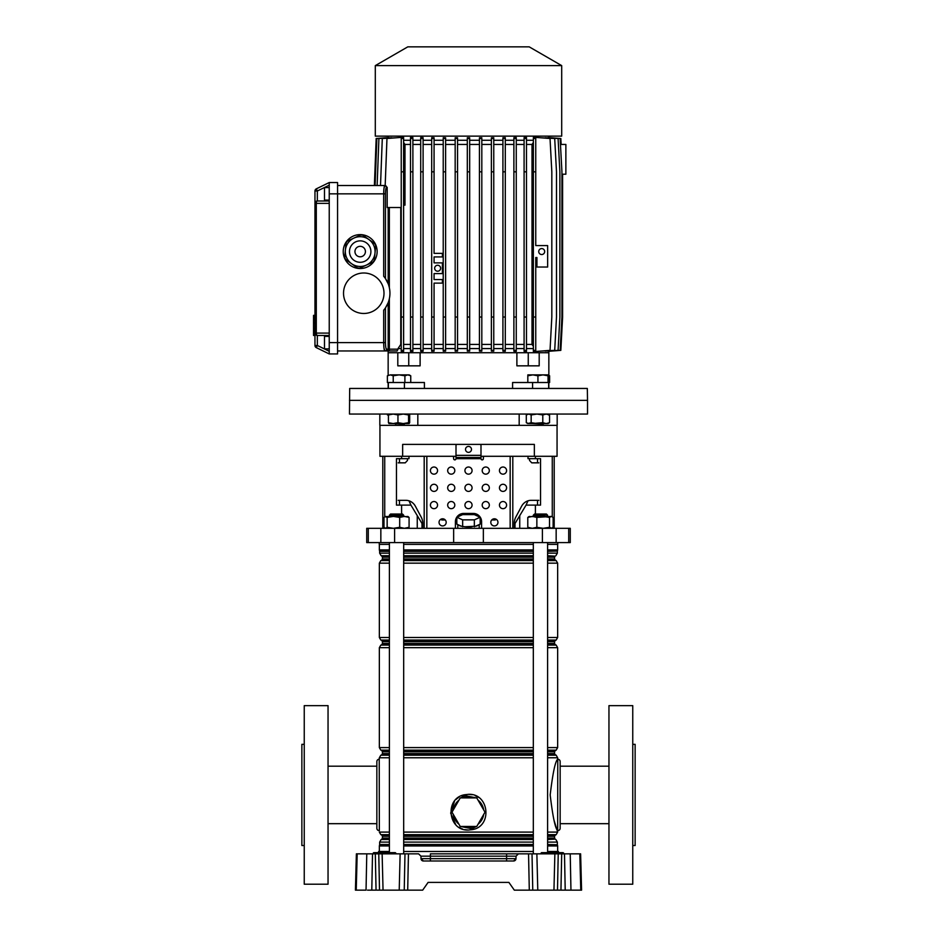 <?xml version="1.0" encoding="UTF-8"?>
<svg xmlns="http://www.w3.org/2000/svg" width="937" height="937" viewBox="0 0 937 937"><rect width="100%" height="100%" fill="white"/><g stroke="black" fill="none" stroke-linecap="round" stroke-linejoin="round"><path stroke-width="1.41" d="M430.411 853.841L518.43 853.841L506.589 853.841L506.589 856.16L420.947 856.16L421.018 858.667A2.378 2.378 0 0 0 423.395 860.986L421.018 858.667L430.411 858.667L430.411 853.841M378.314 852.658L378.63 851.464L389.394 851.464M403.683 851.464L533.317 851.464M383.994 852.658L383.385 852.658L383.994 852.658M551.823 852.658L551.214 852.658L551.823 852.658M376.721 890.15L379.508 890.15L376.721 890.15M560.279 890.15L557.492 890.15L560.279 890.15M357.184 853.841L356.236 890.15L355.428 890.15L356.376 853.841L418.57 853.841L420.947 856.16M382.132 853.841L383.046 890.15L422.681 890.15L428.092 882.408L508.908 882.408L514.319 890.15L529.3 890.15L528.55 853.841L532.017 853.841L532.766 890.15L529.3 890.15L557.492 890.15L558.229 853.841L561.696 853.841L560.947 890.15L565.21 890.15L564.484 853.841L561.696 853.841M408.45 853.841L407.7 890.15L404.234 890.15L404.983 853.841M383.046 890.15L379.508 890.15L378.771 853.841M372.516 853.841L371.79 890.15L376.053 890.15L375.304 853.841M371.79 890.15L367.527 890.15M356.236 890.15L366.039 890.15L366.777 853.841M581.373 882.408L580.624 853.841L581.572 890.15L565.21 890.15M564.484 853.841L570.223 853.841L570.961 890.15L569.473 890.15M580.764 890.15L579.816 853.841L570.223 853.841M579.816 853.841L580.624 853.841M430.411 860.986L430.411 858.667L506.589 858.667L506.589 856.16L516.053 856.16L515.982 858.667L516.053 856.16L518.43 853.841L528.55 853.841M558.229 853.841L532.017 853.841M506.589 860.986L506.589 858.667L515.982 858.667L513.605 860.986L423.395 860.986A2.378 2.378 0 0 1 421.018 858.667M508.908 882.408L428.092 882.408M547.606 851.464L558.37 851.464L558.686 852.658L563.137 852.658L563.734 853.267L552.678 853.244L553.099 853.841M550.019 853.841A0.597 0.597 0 0 0 550.616 853.267L550.616 853.244A0.597 0.597 0 0 1 551.214 852.658L541.691 852.658A0.597 0.597 0 0 0 541.094 853.244L563.98 853.841M549.433 853.841L549.433 853.244L552.678 853.244L552.256 852.658L563.137 852.658L564.332 853.841M540.497 853.841A0.597 0.597 0 0 0 541.094 853.267L542.3 852.658M382.191 853.841A0.597 0.597 0 0 0 382.788 853.267L382.788 853.244A0.597 0.597 0 0 1 383.385 852.658L373.863 852.658A0.597 0.597 0 0 0 373.266 853.244L385.271 853.841M381.617 853.841L381.617 853.244L384.849 853.244L384.428 852.658L395.309 852.658L395.906 853.267L384.849 853.244L396.152 853.841M372.668 853.841A0.597 0.597 0 0 0 373.266 853.267A0.597 0.597 0 0 1 372.668 853.841A0.597 0.597 0 0 0 373.266 853.267L374.472 852.658M515.982 858.667A2.378 2.378 0 0 1 513.605 860.986M304.244 845.514L301.866 845.514L301.866 744.341L304.244 744.341M328.044 884.2L304.244 884.2L304.244 705.655L328.044 705.655L328.044 884.2M379.227 830.639A2.378 2.378 0 0 1 376.85 828.261L376.85 761.605A2.378 2.378 0 0 1 379.227 759.216L379.344 830.639M376.85 823.67L328.044 823.67M376.85 766.185L328.044 766.185M389.394 757.764L379.344 757.764L379.227 759.216M632.756 845.514L635.134 845.514L635.134 744.341L632.756 744.341M608.956 884.2L608.956 705.655L632.756 705.655L632.756 884.2L608.956 884.2M557.773 830.639A2.378 2.378 0 0 0 560.15 828.261L560.15 761.605A2.378 2.378 0 0 0 557.773 759.216L557.656 830.639C555.243 828.531 552.76 816.631 550.183 794.939C552.76 773.224 555.254 761.324 557.656 759.216L557.773 759.216M560.15 823.67L608.956 823.67M560.15 766.185L608.956 766.185M462.866 797.902A15.355 15.355 0 0 1 474.134 797.902M474.134 826.469A15.355 15.355 0 0 1 462.866 826.469M458.943 824.209A15.355 15.355 0 0 1 453.309 814.452M453.309 809.931A15.355 15.355 0 0 1 458.943 800.163M478.432 797.352L475.129 795.607M464.74 829.643L468.5 830.041C447.792 831.189 444.29 797.937 464.764 794.728L468.5 794.33L464.764 794.728L465.045 795.63L460.571 797.902M460.008 798.324L453.086 810.306M453.086 814.066L460.008 826.047M460.571 826.469L471.979 828.73L476.429 826.469M472.236 794.728L468.5 794.33C489.208 793.182 492.698 826.422 472.26 829.643L468.5 830.041M464.225 794.857L461.437 795.794M458.966 797.094L455.792 799.648M454.562 801.03L450.674 813.117L455.78 824.724M458.954 827.277L461.414 828.577M461.847 828.753L462.62 829.046M478.057 800.163A15.355 15.355 0 0 1 483.691 809.931M483.691 814.452A15.355 15.355 0 0 1 478.057 824.209M554.001 820.168L557.656 832.091L547.606 832.091M476.992 826.047L483.914 814.066M483.914 810.306L476.992 798.324M476.429 797.902L465.045 795.63M476.746 797.902L460.254 797.902L452.009 812.192L460.254 826.469L476.746 826.469L484.991 812.192L476.746 797.902M479.018 524.661A10.717 2.776 180 0 1 475.504 526.243L480.177 524.146L480.177 517.247L474.345 514.624L462.655 514.624L456.823 517.247L456.823 524.146L461.496 526.243A10.717 2.776 180 0 1 457.982 524.661M472.025 526.758A10.717 2.776 180 0 1 468.5 526.922A10.717 2.776 180 0 1 464.975 526.758L475.504 526.243M554.2 456.296L554.2 528.316M379.227 542.593L379.227 544.374L389.394 544.374M403.683 544.374L533.317 544.374M547.606 544.374L557.773 544.374L557.773 542.593M368.288 528.316L570.27 528.316L570.27 542.593L366.73 542.593L366.73 528.316L368.288 528.316L368.288 542.593M379.825 414.049L379.825 425.351L417.82 425.351L417.82 414.049M519.18 414.049L519.18 425.351L541.258 425.351L541.258 424.168M379.942 425.351L379.942 456.296L402.652 456.296L402.652 444.396L534.348 444.396L534.348 456.296L557.058 456.296L557.058 425.351M535.402 456.296L535.402 458.685L540.544 458.685L540.544 505.102L526.067 505.102L528.011 500.815M514.987 528.316L514.987 523.549L526.067 505.102M519.742 515.619L519.742 528.316M401.598 456.296L401.598 458.685L396.456 458.685L396.456 505.102L410.933 505.102L417.258 515.619L417.258 528.316M398.19 500.335L405.897 500.335A11.9 10.998 90 0 1 415.431 506.296A11.9 10.998 90 0 0 408.989 500.815L410.933 505.102M408.989 456.296L408.989 458.685L401.598 458.685M417.258 515.619L422.013 523.549L422.013 528.316M402.652 456.296L456.003 456.296M480.997 456.296L534.348 456.296M535.402 458.685L528.011 458.685L528.011 456.296M399.467 458.685L399.467 462.843M399.467 500.335L399.467 505.102M537.533 458.685L537.533 462.843M537.533 500.335L537.533 505.102M461.496 526.243L464.975 526.758M456.823 517.247L462.655 519.859L474.345 519.859L474.345 526.758M462.655 519.859L462.655 526.758M474.345 519.859L480.177 517.247M491.726 519.976L495.286 519.976L495.286 518.899M441.714 518.899L441.714 519.976L445.274 519.976M455.605 519.976L456.823 519.976M480.177 519.976L481.395 519.976A8.328 8.328 0 0 1 481.595 521.768L481.595 528.316L481.595 521.768A8.328 8.328 0 0 0 473.255 513.429L463.745 513.429A8.328 8.328 0 0 0 455.405 521.768L455.405 528.316M552.666 414.049L587.522 414.049L587.522 400.357L349.478 400.357L587.522 400.357L587.323 388.457L349.677 388.457L349.478 414.049L552.666 414.049M395.742 424.168L395.742 425.351L557.175 425.351L557.175 414.049M389.394 515.221L390.588 514.026L402.488 514.026L403.683 515.221L389.394 515.221L389.394 516.404M534.512 514.026L546.412 514.026L547.606 515.221L533.317 515.221L534.512 514.026M408.192 516.603L393.411 516.404L387.145 517.423L384.884 516.603L393.411 516.404L399.689 517.423L399.689 527.297L404.386 528.316L409.082 527.297L407.513 528.316M407.513 516.404L409.082 517.423L404.386 516.404L399.689 517.423M385.564 516.404L383.994 517.423L383.994 527.297L385.564 528.316L387.145 527.297L393.411 528.316L399.689 527.297M409.082 517.423L409.082 527.297M387.145 517.423L387.145 527.297M529.592 528.316L527.789 527.297L532.321 528.316L536.854 527.297L543.191 528.316L549.527 527.297L551.764 528.316M529.592 516.404L527.789 517.423L532.321 516.404L536.854 517.423L551.331 516.404L549.527 517.423L543.191 516.404L528.691 516.674M552.268 456.296L552.268 516.697L551.331 516.404L553.135 517.423L553.135 527.297L551.331 528.316M552.221 516.674L551.331 516.404M536.854 517.423L536.854 527.297M527.789 517.423L527.789 527.297M549.527 517.423L549.527 527.297M465.525 449.397A2.975 2.975 0 0 0 468.5 452.372A2.975 2.975 0 0 0 471.475 449.397A2.975 2.975 0 0 0 468.5 446.422A2.975 2.975 0 0 0 465.525 449.397M499.444 470.585A3.572 3.572 0 0 0 503.017 474.157A3.572 3.572 0 0 0 506.589 470.585A3.572 3.572 0 0 0 503.017 467.013A3.572 3.572 0 0 0 499.444 470.585M482.192 470.585A3.572 3.572 0 0 0 485.764 474.157A3.572 3.572 0 0 0 489.325 470.585A3.572 3.572 0 0 0 485.764 467.013A3.572 3.572 0 0 0 482.192 470.585M464.928 470.585A3.572 3.572 0 0 0 468.5 474.157A3.572 3.572 0 0 0 472.072 470.585A3.572 3.572 0 0 0 468.5 467.013A3.572 3.572 0 0 0 464.928 470.585M447.675 470.585A3.572 3.572 0 0 0 451.236 474.157A3.572 3.572 0 0 0 454.808 470.585A3.572 3.572 0 0 0 451.236 467.013A3.572 3.572 0 0 0 447.675 470.585M430.411 470.585A3.572 3.572 0 0 0 433.983 474.157A3.572 3.572 0 0 0 437.556 470.585A3.572 3.572 0 0 0 433.983 467.013A3.572 3.572 0 0 0 430.411 470.585M499.444 487.837A3.572 3.572 0 0 0 503.017 491.41A3.572 3.572 0 0 0 506.589 487.837A3.572 3.572 0 0 0 503.017 484.277A3.572 3.572 0 0 0 499.444 487.837M482.192 487.837A3.572 3.572 0 0 0 485.764 491.41A3.572 3.572 0 0 0 489.325 487.837A3.572 3.572 0 0 0 485.764 484.277A3.572 3.572 0 0 0 482.192 487.837M464.928 487.837A3.572 3.572 0 0 0 468.5 491.41A3.572 3.572 0 0 0 472.072 487.837A3.572 3.572 0 0 0 468.5 484.277A3.572 3.572 0 0 0 464.928 487.837M447.675 487.837A3.572 3.572 0 0 0 451.236 491.41A3.572 3.572 0 0 0 454.808 487.837A3.572 3.572 0 0 0 451.236 484.277A3.572 3.572 0 0 0 447.675 487.837M430.411 487.837A3.572 3.572 0 0 0 433.983 491.41A3.572 3.572 0 0 0 437.556 487.837A3.572 3.572 0 0 0 433.983 484.277A3.572 3.572 0 0 0 430.411 487.837M499.444 505.102A3.572 3.572 0 0 0 503.017 508.674A3.572 3.572 0 0 0 506.589 505.102A3.572 3.572 0 0 0 503.017 501.529A3.572 3.572 0 0 0 499.444 505.102M482.192 505.102A3.572 3.572 0 0 0 485.764 508.674A3.572 3.572 0 0 0 489.325 505.102A3.572 3.572 0 0 0 485.764 501.529A3.572 3.572 0 0 0 482.192 505.102M464.928 505.102A3.572 3.572 0 0 0 468.5 508.674A3.572 3.572 0 0 0 472.072 505.102A3.572 3.572 0 0 0 468.5 501.529A3.572 3.572 0 0 0 464.928 505.102M447.675 505.102A3.572 3.572 0 0 0 451.236 508.674A3.572 3.572 0 0 0 454.808 505.102A3.572 3.572 0 0 0 451.236 501.529A3.572 3.572 0 0 0 447.675 505.102M430.411 505.102A3.572 3.572 0 0 0 433.983 508.674A3.572 3.572 0 0 0 437.556 505.102A3.572 3.572 0 0 0 433.983 501.529A3.572 3.572 0 0 0 430.411 505.102M490.812 522.354A3.572 3.572 0 0 0 494.385 525.926A3.572 3.572 0 0 0 497.957 522.354A3.572 3.572 0 0 0 494.385 518.793A3.572 3.572 0 0 0 490.812 522.354M439.043 522.354A3.572 3.572 0 0 0 442.615 525.926A3.572 3.572 0 0 0 446.188 522.354A3.572 3.572 0 0 0 442.615 518.793A3.572 3.572 0 0 0 439.043 522.354M422.716 523.139L422.716 528.316L422.716 523.139A11.9 10.998 90 0 0 421.24 517.189L415.431 506.296L421.24 517.189A11.9 10.998 90 0 1 422.716 523.139L422.716 523.139M407.466 458.685L407.466 460.465L405.264 462.843L398.19 462.843M452.43 456.296A1.195 1.195 0 0 1 453.625 457.49L453.625 458.685A1.195 1.195 0 0 0 454.808 459.868A1.195 1.195 0 0 0 456.003 458.685L456.003 445.59A1.195 1.195 0 0 1 457.197 444.396M484.57 456.296A1.195 1.195 0 0 0 483.375 457.49L483.375 458.685A1.195 1.195 0 0 1 482.192 459.868A1.195 1.195 0 0 1 480.997 458.685L456.003 458.685M538.822 500.335L531.103 500.335A11.9 10.998 -90 0 0 521.569 506.296L515.76 517.189A11.9 10.998 -90 0 0 514.284 523.139L514.284 528.316M529.534 458.685L529.534 460.465L531.736 462.843L538.822 462.843M456.003 457.49L480.997 457.49L480.997 445.59A1.195 1.195 0 0 0 479.803 444.396M480.997 457.49L480.997 458.685M548.848 388.457L548.848 352.745L539.197 352.745L548.848 352.745L548.836 351.246M388.152 375.339L388.152 352.745L397.803 352.745L397.803 365.84L420.116 365.84L420.116 352.745L516.884 352.745L516.884 365.84L528.257 365.84L528.257 352.745L539.197 352.745L539.197 365.84L528.257 365.84M388.152 388.457L388.152 382.507M404.901 375.784L399.068 374.882L409.176 374.882L410.746 375.784L407.829 374.882L404.901 375.784L404.901 382.507L424.414 382.507L424.414 388.457M512.586 388.457L512.586 382.507L548.649 382.507L548.649 388.457M388.152 350.965L388.152 352.745L528.257 352.745M388.351 388.457L388.351 382.507L404.421 382.507L404.421 388.457M408.743 365.84L408.743 352.745M561.931 174.212L565.866 174.212L565.866 144.45L560.467 144.45M562.61 174.212L562.61 317.034L560.83 350.368L548.836 351.305M389.347 298.809L389.347 350.965L397.089 350.965L337.566 350.965M547.852 351.164L560.139 350.368L561.931 317.034L561.931 171.822L560.139 138.5L547.852 137.704M545.217 351.106L558.089 350.368L559.881 317.034L559.881 171.822L558.089 138.5L545.217 137.762M540.918 351.082L554.704 350.368L556.484 317.034L556.484 171.822L554.704 138.5L540.918 137.786M534.793 351.562L533.364 351.445L533.364 350.368L535.753 350.368L535.753 351.562L534.793 351.562M533.364 348.576L526.477 348.576M526.477 317.034L524.088 317.034L524.088 351.293L526.477 351.422L526.477 137.434L524.088 137.563L524.088 138.5L526.477 138.5M524.088 348.576L516.264 348.576M516.264 317.034L513.886 317.034L513.886 351.211L516.264 351.305L516.264 137.563L513.886 137.657L513.886 138.5L516.264 138.5M513.886 348.576L505.301 348.576M502.923 138.5L502.923 351.152L505.301 351.211L505.301 137.657L502.923 137.716L502.923 138.5L505.301 138.5M502.923 348.576L493.764 348.576M491.375 138.5L491.375 351.117L493.764 351.152L493.764 137.704L491.375 137.751L491.375 138.5L493.764 138.5M491.375 348.576L481.817 348.576M479.439 138.5L479.439 351.106L481.817 351.117L481.817 137.739L479.439 137.762L479.439 138.5L481.817 138.5M479.439 348.576L469.683 348.576M467.305 351.106L469.683 351.106L467.317 351.106L467.305 350.368L469.683 350.368L469.683 351.106M467.305 348.576L457.549 348.576M455.171 138.5L455.171 351.129L457.549 351.106L457.549 137.762L455.171 137.739L455.171 138.5L457.549 138.5M455.171 348.576L445.614 348.576M443.224 138.5L443.224 351.164L445.614 351.117L445.614 137.751L443.224 137.704L443.224 138.5L445.614 138.5M443.224 348.576L434.065 348.576M434.065 351.152L431.688 351.211L431.688 350.368L434.065 350.368L434.065 351.152M431.688 348.576L423.102 348.576M420.713 138.5L420.713 351.305L423.102 351.211L423.102 137.657L420.713 137.563L420.713 138.5L423.102 138.5M420.713 348.576L412.889 348.576M412.889 317.034L410.511 317.034L410.511 351.434L412.889 351.305L412.889 137.563L410.511 137.434L410.511 138.5L412.889 138.5M410.511 348.576L403.613 348.576M403.613 351.445L401.235 351.562L401.235 350.368L403.613 350.368L403.613 351.445M401.235 348.576L398.038 348.576L400.767 344.418L400.767 207.522M386.407 350.965A1.78 1.757 90 0 0 388.176 349.173L388.176 302.71L385.447 307.91L385.447 342.626C385.517 346.573 385.903 348.763 386.594 349.173L398.038 349.173L398.038 348.576M398.038 349.173L397.089 350.965M388.152 136.123L388.164 137.622M548.848 136.123L548.836 137.622M467.317 137.762L469.695 137.762L467.305 137.762L467.305 138.5L469.683 138.5L469.683 137.762M389.148 137.704L376.861 138.5L375.069 185.514M391.783 137.762L378.911 138.5L377.119 185.514L380.516 185.514L382.296 138.5L396.082 137.786M401.235 350.368L401.235 137.306L403.613 137.423L403.613 350.368M410.511 140.281L403.613 140.281M420.713 140.281L412.889 140.281M431.688 140.281L423.102 140.281M431.688 350.368L431.688 137.657L434.065 137.716L434.065 253.365L442.393 253.365L442.393 256.925L434.065 256.925L434.065 262.887L442.393 262.887L442.393 273.592L434.065 273.592L434.065 279.542L442.393 279.542L442.393 283.115L434.065 283.115L434.065 350.368M443.224 140.281L434.065 140.281M455.171 140.281L445.614 140.281M467.305 140.281L457.549 140.281M479.439 140.281L469.683 140.281M491.375 140.281L481.817 140.281M502.923 140.281L493.764 140.281M513.886 140.281L505.301 140.281M524.088 140.281L516.264 140.281M533.364 140.281L526.477 140.281M533.364 350.368L533.364 137.423L534.793 137.306L535.753 137.306L535.753 245.599L547.653 245.599L547.653 267.033L536.936 267.033L536.936 257.511L535.753 257.511L535.753 350.368M561.696 136.123L375.304 136.123L375.304 65.613L561.696 65.613L561.696 136.123M561.696 65.613L529.206 46.85L407.794 46.85L375.304 65.613M561.146 144.45L560.83 138.5L548.836 137.563M383.959 348.014L384.838 350.965C384.147 350.426 383.76 347.65 383.678 342.626L383.678 310.217A26.189 26.189 0 0 0 383.678 276.239L383.678 193.842C383.76 188.817 384.147 186.041 384.838 185.514L337.566 185.514M385.365 185.514L386.594 187.306A1.78 1.757 -90 0 0 384.838 185.514L380.516 185.514M420.713 144.45L412.889 144.45M420.713 344.418L412.889 344.418M431.688 144.45L423.102 144.45M431.688 344.418L423.102 344.418M410.511 144.45L404.995 144.45L403.613 142.471M403.613 205.133L404.995 205.133L404.995 144.45M410.511 344.418L403.613 344.418M443.224 144.45L434.065 144.45M455.171 144.45L445.614 144.45M443.224 344.418L434.065 344.418M455.171 344.418L445.614 344.418M467.305 144.45L457.549 144.45M467.305 344.418L457.549 344.418M479.439 144.45L469.683 144.45M479.439 344.418L469.683 344.418M491.375 144.45L481.817 144.45M491.375 344.418L481.817 344.418M502.923 144.45L493.764 144.45M502.923 344.418L493.764 344.418M524.088 144.45L516.264 144.45M533.364 142.494L532.005 144.45L526.477 144.45M513.886 144.45L505.301 144.45M524.088 344.418L516.264 344.418M532.005 144.45L532.005 344.418L533.364 346.374M532.005 344.418L526.477 344.418M513.886 344.418L505.301 344.418M386.594 187.306C385.903 187.716 385.517 189.895 385.447 193.842L385.447 278.558L388.176 283.759L388.176 207.522M387.18 187.306L387.18 207.522L401.235 207.522M541.703 248.586A2.975 2.975 0 0 0 538.728 251.561A2.975 2.975 0 0 0 541.703 254.536A2.975 2.975 0 0 0 544.678 251.561A2.975 2.975 0 0 0 541.703 248.586M533.364 317.034L535.753 317.034M533.364 171.822L535.753 171.822M533.364 138.5L535.753 138.5M384.838 185.514L383.959 188.466M360.183 234.613A16.96 16.96 0 0 0 343.223 251.573A16.96 16.96 0 0 0 360.183 268.532A16.96 16.96 0 0 0 377.142 251.573A16.96 16.96 0 0 0 360.183 234.613M363.755 272.995A20.239 20.239 0 0 0 343.528 293.234A20.239 20.239 0 0 0 363.755 313.473A20.239 20.239 0 0 0 383.994 293.234A20.239 20.239 0 0 0 363.755 272.995M385.447 193.842L337.566 193.842L337.566 182.539L329.238 182.539L329.238 193.842L337.566 193.842L337.566 353.94L329.238 353.94L316.296 347.627L329.238 353.94L329.238 193.842M329.238 185.186L317.338 190.996L316.296 188.852L329.238 182.539M329.238 336.383L324.483 336.383L324.483 348.88L329.238 348.88M329.238 335.493L317.338 335.493A2.378 1.042 -90 0 1 316.296 333.103L329.238 333.103M437.638 265.265A2.975 2.975 0 0 0 434.663 268.24A2.975 2.975 0 0 0 437.638 271.215A2.975 2.975 0 0 0 440.613 268.24A2.975 2.975 0 0 0 437.638 265.265M431.688 171.822L434.065 171.822M431.688 317.034L434.065 317.034M431.688 138.5L434.065 138.5M329.238 200.096L324.483 200.096L324.483 187.599L329.238 187.599M329.238 200.986L317.338 200.986L329.238 200.986M316.296 347.627L317.338 345.484L314.961 345.484A2.378 2.378 0 0 0 316.296 347.627A2.378 2.378 0 0 1 314.961 345.484L314.961 190.996A2.378 2.378 0 0 1 316.296 188.852A2.378 2.378 0 0 0 314.961 190.996L317.338 190.996L317.338 200.986A2.378 2.378 0 0 0 314.961 203.364A2.378 2.378 0 0 1 317.338 200.986A2.378 1.042 -90 0 0 316.296 203.364L316.296 333.103L314.961 333.103L317.338 335.493L317.338 345.484L329.238 351.293M313.532 329.847L313.532 335.458L314.961 335.458L314.961 333.103A2.378 2.378 0 0 0 317.338 335.493A2.378 2.378 0 0 1 314.961 333.103M401.235 317.034L403.613 317.034M401.235 171.822L403.613 171.822M401.235 138.5L403.613 138.5M385.177 185.514L386.969 138.5L401.235 137.388M502.923 171.822L505.301 171.822M502.923 317.034L505.301 317.034M502.923 350.368L505.301 350.368M513.886 350.368L516.264 350.368M513.886 317.034L513.886 171.822L516.264 171.822M513.886 171.822L513.886 138.5M524.088 350.368L526.477 350.368M524.088 317.034L524.088 171.822L526.477 171.822M524.088 171.822L524.088 138.5M535.753 351.48L550.031 350.368L551.823 317.034L551.823 171.822L550.031 138.5L535.753 137.388M491.375 317.034L493.764 317.034M491.375 171.822L493.764 171.822M491.375 350.368L493.764 350.368M479.439 317.034L481.817 317.034M479.439 171.822L481.817 171.822M479.439 350.368L481.817 350.368M467.305 138.5L467.305 350.368M467.305 317.034L469.683 317.034L469.683 138.5M469.683 317.034L469.683 350.368M467.305 171.822L469.683 171.822M455.171 317.034L457.549 317.034M455.171 171.822L457.549 171.822M455.171 350.368L457.549 350.368M443.224 317.034L445.614 317.034M443.224 171.822L445.614 171.822M443.224 350.368L445.614 350.368M410.511 350.368L412.889 350.368M410.511 317.034L410.511 171.822L412.889 171.822M410.511 171.822L410.511 138.5M420.713 317.034L423.102 317.034M420.713 171.822L423.102 171.822M420.713 350.368L423.102 350.368M374.39 185.514L376.17 138.5L388.164 137.563M313.532 331.511L314.961 331.511M314.961 330.995L313.532 330.995L313.532 318.264L314.961 318.264M313.532 328.465L314.961 328.465M314.961 317.842L313.532 317.842L313.532 315.792L314.961 315.792M383.678 310.217L384.229 309.561M386.594 349.173A1.78 1.757 90 0 1 384.838 350.965M354.01 238.033L360.686 235A16.585 16.585 0 0 1 362.853 235.21L368.827 239.462A14.875 14.875 0 0 0 354.01 238.033L347.346 241.078A16.585 16.585 0 0 0 346.081 242.859L345.378 250.156A14.875 14.875 0 0 0 351.551 263.684L345.577 259.432A16.585 16.585 0 0 1 344.675 257.441L345.378 250.156M348.072 242.941A14.875 14.875 0 0 1 368.827 239.462A14.875 14.875 0 0 1 372.305 260.217A14.875 14.875 0 0 1 351.551 263.684A14.875 14.875 0 0 1 348.072 242.941A14.875 14.875 0 0 1 368.827 239.462A14.875 14.875 0 0 1 372.305 260.217A14.875 14.875 0 0 0 374.999 253.002L374.296 260.287A16.585 16.585 0 0 1 373.031 262.067L359.691 268.158A16.585 16.585 0 0 1 357.512 267.947L351.551 263.684M364.446 254.618A5.235 5.235 0 0 0 363.228 247.309A5.235 5.235 0 0 0 355.919 248.539A5.235 5.235 0 0 0 357.149 255.836A5.235 5.235 0 0 0 364.446 254.618M368.827 239.462L374.788 243.714A16.585 16.585 0 0 1 375.702 245.705L374.999 253.002M404.901 423.571L404.304 424.168L393.235 423.571M393.224 375.784L390.307 374.882L399.068 374.882L393.224 375.784L393.224 382.507L387.379 382.507L387.379 375.784L390.307 374.882L387.379 375.784M410.746 375.784L410.746 382.507L404.901 382.507M393.189 423.571L397.956 422.669L403.261 423.571L388.949 423.571L388.433 422.669L393.2 423.571M409.141 423.571L409.692 422.669L409.141 423.571L403.261 423.571L408.579 422.669L409.141 423.571M409.141 414.049L409.692 414.95L409.141 414.049L408.579 414.95L403.261 414.049L397.956 414.95L393.2 414.049L388.433 414.95L388.902 414.072M397.956 414.95L397.956 422.669M388.433 414.95L388.433 422.669M409.692 414.95L409.692 422.669M408.579 414.95L408.579 422.669M548.848 375.339L549.621 375.784L549.621 382.507M549.621 375.784L548.848 375.386M543.765 423.571L543.167 424.168L532.099 423.571M548.051 375.784L542.991 374.882L548.051 374.882L548.051 382.507L537.932 382.507L537.932 375.784L532.872 374.882L527.824 375.784L527.824 382.507M527.824 375.784L527.824 374.882L542.991 374.882L537.932 375.784M389.862 414.049L387.438 414.95M548.567 414.95L548.004 414.049L549.562 414.95L546.177 414.049L542.792 414.95L536.971 414.049L531.162 414.95L528.737 414.049L526.301 414.95L526.301 422.669L527.824 423.571L531.162 422.669L536.971 423.571L528.737 423.571L526.301 422.669M531.982 423.571L542.792 422.669L546.177 423.571L549.562 422.669L548.051 423.571L536.971 423.571M527.824 414.049L526.301 414.95M549.562 414.95L549.562 422.669M542.792 414.95L542.792 422.669M531.162 414.95L531.162 422.669M400.134 853.841L399.221 890.15M536.866 853.841L537.779 890.15M554.868 853.841L553.954 890.15M549.433 852.658L542.3 853.244L542.3 853.841M381.617 852.658L374.472 853.244L374.472 853.841M471.979 828.73L472.26 829.643M403.683 838.088L533.317 838.088M547.606 838.088L554.552 838.088L555.149 839.119L547.606 839.119M533.317 839.119L403.683 839.119M403.683 835.254L533.317 835.254M547.606 835.254L555.149 835.254L554.552 836.284L547.606 836.284M533.317 836.284L403.683 836.284M403.683 753.582L533.317 753.582M547.606 753.582L554.552 753.582L555.149 754.613L547.606 754.613M533.317 754.613L403.683 754.613M403.683 750.748L533.317 750.748M547.606 750.748L555.149 750.748L554.552 751.779L547.606 751.779M533.317 751.779L403.683 751.779M403.683 640.639L533.317 640.639M547.606 640.639L555.149 640.639L554.552 641.669L547.606 641.669M533.317 641.669L403.683 641.669M403.683 643.473L533.317 643.473M547.606 643.473L554.552 643.473L555.149 644.504L547.606 644.504M533.317 644.504L403.683 644.504M403.683 556.133L533.317 556.133M547.606 556.133L555.149 556.133L554.552 557.164L547.606 557.164M533.317 557.164L403.683 557.164M403.683 558.967L533.317 558.967M547.606 558.967L554.552 558.967L555.149 559.998L547.606 559.998M533.317 559.998L403.683 559.998M403.683 844.506L533.317 844.506M547.606 844.506L557.398 844.741L547.606 844.741M533.317 844.741L403.683 844.741M403.683 551.097L533.317 551.097M547.606 551.097L557.398 551.097L547.606 551.343M533.317 551.343L403.683 551.343M533.317 845.935L403.683 845.935M389.394 845.935L379.344 845.935L379.602 844.741L389.394 844.741M533.317 842.105L403.683 842.105M389.394 842.105L379.649 842.105L381.136 839.529L389.394 839.529M403.683 839.529L533.317 839.529M533.317 834.668L403.683 834.668M389.394 834.668L380.832 834.668L379.344 832.091L389.394 832.091M403.683 832.091L533.317 832.091M533.317 555.723L403.683 555.723M389.394 555.723L381.136 555.723L379.649 553.146L389.394 553.146M403.683 553.146L533.317 553.146M533.317 563.16L403.683 563.16M389.394 563.16L379.344 563.16L380.832 560.584L389.394 560.584M403.683 560.584L533.317 560.584M533.317 640.065L403.683 640.065M389.394 640.065L380.832 640.065L379.344 637.476L389.394 637.476M403.683 637.476L533.317 637.476M533.317 647.666L403.683 647.666M389.394 647.666L379.344 647.666L380.832 645.089L389.394 645.089M403.683 645.089L533.317 645.089M533.317 757.764L403.683 757.764M379.344 757.764L380.832 755.187L389.394 755.187M403.683 755.187L533.317 755.187M533.317 750.162L403.683 750.162M389.394 750.162L380.832 750.162L379.344 747.585L389.394 747.585M403.683 747.585L533.317 747.585M379.344 544.374L379.344 549.914L389.394 549.914M403.683 549.914L533.317 549.914M379.344 549.914L379.602 551.097L389.394 551.097M379.649 842.105L379.649 844.506L389.394 844.506M389.394 839.119L381.136 839.529M389.394 836.284L382.448 836.284L382.448 838.088L389.394 838.088M380.832 834.668L389.394 835.254M389.394 754.613L380.832 755.187M389.394 751.779L382.448 751.779L382.448 753.582L389.394 753.582M380.832 750.162L389.394 750.748M389.394 644.504L380.832 645.089M389.394 641.669L382.448 641.669L382.448 643.473L389.394 643.473M380.832 640.065L389.394 640.639M389.394 559.998L380.832 560.584M389.394 557.164L382.448 557.164L382.448 558.967L389.394 558.967M381.136 555.723L389.394 556.133M389.394 551.343L379.649 551.343L379.649 553.146M547.606 553.146L557.351 553.146L557.351 551.343M555.149 556.133L547.606 555.723M547.606 560.584L556.168 560.584L555.149 559.998M547.606 637.476L557.656 637.476L557.656 563.16L547.606 563.16M555.149 640.639L556.168 640.065L547.606 640.065M547.606 645.089L556.168 645.089L555.149 644.504M547.606 747.585L557.656 747.585L557.656 647.666L547.606 647.666M555.149 750.748L556.168 750.162L547.606 750.162M547.606 755.187L556.168 755.187L555.149 754.613M557.656 759.216L557.656 757.764L547.606 757.764M555.149 835.254L556.168 834.668L547.606 834.668M547.606 839.529L555.149 839.119M557.351 844.506L557.351 842.105L547.606 842.105M557.656 851.464L557.656 845.935L547.606 845.935M547.606 549.914L557.656 549.914L557.398 551.097M535.402 505.102L535.402 514.026M401.598 505.102L401.598 514.026M568.712 528.316L568.712 542.593M380.844 528.316L380.844 542.593M394.594 528.316L394.594 542.593M453.649 528.316L453.649 542.593M483.351 528.316L483.351 542.593M542.406 528.316L542.406 542.593M556.156 528.316L556.156 542.593M384.732 456.296L384.732 516.709M424.192 528.316L424.192 456.296M426.839 456.296L426.839 528.316M510.161 528.316L510.161 456.296M512.808 456.296L512.808 528.316M456.003 455.347L480.997 455.347M532.579 382.507L532.579 388.457M389.347 207.522L389.347 287.659M385.447 342.626L329.238 342.626M329.238 203.364L314.961 203.364M313.532 331.3L314.961 331.3L313.532 331.3M313.532 322.996L314.961 322.996M313.532 319.33L314.961 319.33L313.532 319.33M351.469 245.353A10.717 10.717 0 0 0 353.963 260.299A10.717 10.717 0 0 0 368.909 257.792A10.717 10.717 0 0 0 366.402 242.847A10.717 10.717 0 0 0 351.469 245.353M395.309 852.658L396.503 853.841M379.344 845.935L379.344 851.464M379.344 647.666L379.344 747.585M379.344 563.16L379.344 637.476M554.552 557.164L554.552 558.967M554.552 641.669L554.552 643.473M554.552 751.779L554.552 753.582M554.552 836.284L554.552 838.088M557.656 544.374L557.656 549.914M556.168 750.162L557.656 747.585M557.656 757.764L556.168 755.187M557.656 647.666L556.168 645.089M556.168 640.065L557.656 637.476M557.656 563.16L556.168 560.584M555.864 555.723L557.351 553.146M556.168 834.668L557.656 832.091M557.351 842.105L555.864 839.529M557.656 845.935L557.398 844.741M382.448 558.967L381.851 559.998M381.851 556.133L382.448 557.164M382.448 643.473L381.851 644.504M381.851 640.639L382.448 641.669M381.851 750.748L382.448 751.779M382.448 753.582L381.851 754.613M381.851 835.254L382.448 836.284M382.448 838.088L381.851 839.119M479.217 528.316L479.217 524.579M382.8 456.296L382.8 528.316M457.783 528.316L457.783 524.579M403.683 853.841L403.683 542.593M403.683 516.404L403.683 515.221M389.394 852.658L389.394 542.593M533.317 853.841L533.317 542.593M533.317 516.404L533.317 515.221M547.606 852.658L547.606 542.593M547.606 516.404L547.606 515.221M313.532 315.371L314.961 315.371M313.532 331.405L314.961 331.405"/></g></svg>
